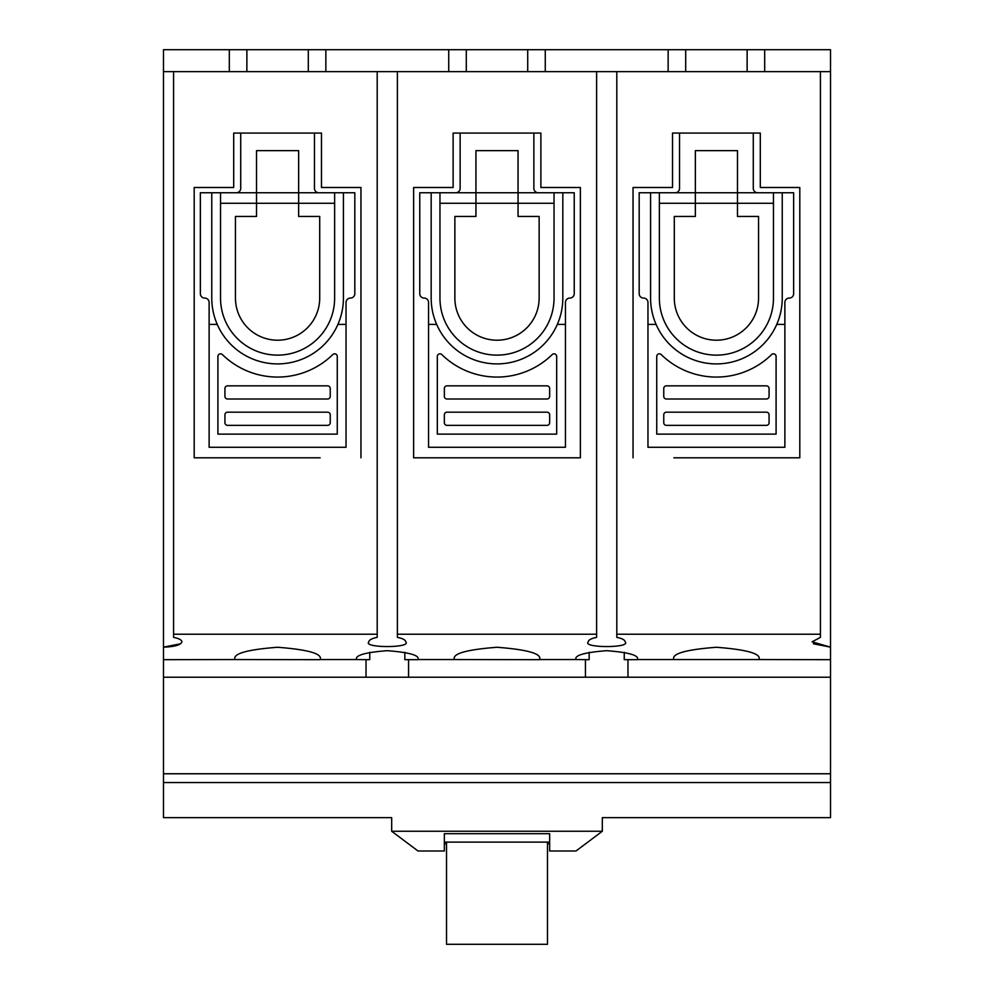 <?xml version="1.0" encoding="UTF-8"?>
<svg xmlns="http://www.w3.org/2000/svg" width="994" height="994" viewBox="0 0 994 994"><rect width="100%" height="100%" fill="white"/><g stroke="black" fill="none" stroke-linecap="round" stroke-linejoin="round"><path stroke-width="1.49" d="M685.698 71.643L685.698 49.7L830.512 49.7L830.512 71.643L173.577 71.643L173.577 637.365C178.945 638.446 181.716 639.937 181.914 641.826C180.746 645.031 174.609 646.796 163.488 647.144L163.488 49.7L308.302 49.7L308.302 71.643M180.597 643.789L163.488 647.144L163.488 677.225L366.028 677.225L366.028 659.681M320.155 457.812L194.203 457.812L194.203 187.493L233.702 187.493L233.702 133.072L233.702 187.493L194.203 187.493L194.203 457.812L235.019 457.812M616.802 71.643L616.802 634.222L820.423 634.222L820.423 637.365L812.086 641.826L830.512 647.144L830.512 659.681L758.981 659.544C761.404 653.741 747.215 649.641 716.413 647.268C685.624 649.641 671.435 653.741 673.845 659.544L637.427 659.544C639.167 655.357 628.929 652.399 606.713 650.685C584.484 652.399 574.246 655.357 575.986 659.544L539.568 659.544C541.991 653.741 527.802 649.641 497 647.268C466.198 649.641 452.009 653.741 454.432 659.544L418.014 659.544C419.754 655.357 409.516 652.399 387.287 650.685C365.071 652.399 354.833 655.357 356.573 659.544L320.155 659.544C322.565 653.741 308.376 649.641 277.587 647.268C246.785 649.641 232.596 653.741 235.019 659.544L163.488 659.681M758.981 659.544L673.845 659.544M397.389 71.643L397.389 634.222L596.611 634.222L596.611 637.365C591.256 638.446 588.473 639.937 588.274 641.826C581.726 648.138 631.687 648.138 625.139 641.826C624.94 639.937 622.157 638.446 616.802 637.365L616.802 634.222M173.577 634.222L377.198 634.222L377.198 637.365C371.843 638.446 369.06 639.937 368.861 641.826C362.313 648.138 412.274 648.138 405.726 641.826C405.527 639.937 402.744 638.446 397.389 637.365L397.389 634.222M320.155 659.681L235.019 659.544M369.743 652.275L369.743 659.681L356.573 659.544M539.568 659.681L454.432 659.544M589.156 652.275L589.156 659.681L575.986 659.544M408.559 659.681L408.559 677.225L366.028 677.225M627.972 659.681L627.972 677.225L408.559 677.225M758.981 457.812L799.797 457.812L799.797 187.493L760.298 187.493L760.298 133.072L760.298 187.493L799.797 187.493L799.797 457.812L673.845 457.812M685.698 49.7L308.302 49.7M321.472 133.072L321.472 187.493L321.472 133.072L233.702 133.072M540.885 133.072L540.885 187.493L540.885 133.072L453.115 133.072L453.115 187.493L453.115 133.072M672.528 187.493L672.528 133.072L672.528 187.493L633.041 187.493L633.041 457.812M391.686 831.257L602.314 831.257L575.986 851.001L549.657 851.001L549.657 833.68L444.343 833.68L444.343 851.001L418.014 851.001L391.686 831.257L391.686 817.652L163.488 817.652L163.488 677.225M173.577 71.643L163.488 71.643M163.488 773.767L830.512 773.767L830.512 677.225L627.972 677.225M602.314 831.257L602.314 817.652L830.512 817.652L830.512 782.551L163.488 782.551M830.512 71.643L830.512 647.144L813.403 643.789M830.512 659.681L830.512 677.225M830.512 773.767L830.512 782.551M453.115 187.493L413.628 187.493L413.628 457.812L580.372 457.812L580.372 187.493L540.885 187.493M360.959 457.812L360.959 187.493L321.472 187.493M377.198 634.222L377.198 71.643M637.427 659.681L624.257 659.681L624.257 652.275M760.298 133.072L672.528 133.072M820.423 634.222L820.423 71.643M596.611 634.222L596.611 71.643M418.002 659.681L404.844 659.681L404.844 652.275M585.441 677.225L585.441 659.681M446.53 843.819L444.343 843.819L444.343 842.117L549.657 842.117L549.657 843.819L547.47 843.819M444.343 842.117L444.343 833.68M549.657 842.117L549.657 833.68M446.53 842.117L446.53 944.3L547.47 944.3L547.47 842.117M769.07 414.809L769.07 422.711A2.634 2.634 0 0 1 766.436 425.345L666.39 425.345A2.634 2.634 0 0 1 663.756 422.711L663.756 414.809A2.634 2.634 0 0 1 666.39 412.175L766.436 412.175A2.634 2.634 0 0 1 769.07 414.809M663.756 396.382L663.756 388.48A2.634 2.634 0 0 1 666.39 385.846L766.436 385.846A2.634 2.634 0 0 1 769.07 388.48L769.07 396.382A2.634 2.634 0 0 1 766.436 399.004L666.39 399.004A2.634 2.634 0 0 1 663.756 396.382M737.473 203.285L695.353 203.285L695.353 150.628L737.473 150.628L737.473 216.456L758.546 216.456L758.546 298.076A42.133 42.133 0 0 1 716.413 340.209A42.133 42.133 0 0 1 674.292 298.076L674.292 216.456L695.353 216.456L695.353 203.285L659.37 203.285L659.37 298.076A57.043 57.043 0 0 0 716.413 355.131A57.043 57.043 0 0 0 773.469 298.076L773.469 203.285L737.473 203.285M647.964 447.275L784.875 447.275L784.875 302.462A4.386 4.386 0 0 1 789.261 298.076A4.386 4.386 0 0 0 793.647 293.69L793.647 192.761L639.179 192.761L639.179 293.69A4.386 4.386 0 0 0 643.565 298.076A4.386 4.386 0 0 1 647.964 302.462L647.964 447.275M656.736 356.448A2.634 2.634 0 0 1 661.209 354.572A78.986 78.986 0 0 0 771.617 354.572A2.634 2.634 0 0 1 776.09 356.448L776.09 434.117L656.736 434.117L656.736 356.448M784.875 324.404L776.749 324.404M656.09 324.404L647.964 324.404M753.278 133.072L753.278 188.375A4.386 4.386 0 0 0 757.664 192.761M675.162 192.761A4.386 4.386 0 0 0 679.548 188.375L679.548 133.072M782.241 192.761L782.241 298.076A65.828 65.828 0 0 1 716.413 363.903A65.828 65.828 0 0 1 650.585 298.076L650.585 192.761M659.37 192.761L659.37 203.285M773.469 203.285L773.469 192.761M764.684 49.7L764.684 71.643M668.142 71.643L668.142 49.7M747.128 49.7L747.128 71.643M330.244 414.809L330.244 422.711A2.634 2.634 0 0 1 327.61 425.345L227.564 425.345A2.634 2.634 0 0 1 224.93 422.711L224.93 414.809A2.634 2.634 0 0 1 227.564 412.175L327.61 412.175A2.634 2.634 0 0 1 330.244 414.809M224.93 396.382L224.93 388.48A2.634 2.634 0 0 1 227.564 385.846L327.61 385.846A2.634 2.634 0 0 1 330.244 388.48L330.244 396.382A2.634 2.634 0 0 1 327.61 399.004L227.564 399.004A2.634 2.634 0 0 1 224.93 396.382M298.647 203.285L256.527 203.285L256.527 150.628L298.647 150.628L298.647 216.456L319.708 216.456L319.708 298.076A42.133 42.133 0 0 1 277.587 340.209A42.133 42.133 0 0 1 235.454 298.076L235.454 216.456L256.527 216.456L256.527 203.285L220.531 203.285L220.531 298.076A57.043 57.043 0 0 0 277.587 355.131A57.043 57.043 0 0 0 334.63 298.076L334.63 203.285L298.647 203.285M209.125 447.275L346.036 447.275L346.036 302.462A4.386 4.386 0 0 1 350.435 298.076A4.386 4.386 0 0 0 354.821 293.69L354.821 192.761L200.353 192.761L200.353 293.69A4.386 4.386 0 0 0 204.739 298.076A4.386 4.386 0 0 1 209.125 302.462L209.125 447.275M217.91 356.448A2.634 2.634 0 0 1 222.383 354.572A78.986 78.986 0 0 0 332.791 354.572A2.634 2.634 0 0 1 337.264 356.448L337.264 434.117L217.91 434.117L217.91 356.448M346.036 324.404L337.91 324.404M217.251 324.404L209.125 324.404M314.452 133.072L314.452 188.375A4.386 4.386 0 0 0 318.838 192.761M236.336 192.761A4.386 4.386 0 0 0 240.722 188.375L240.722 133.072M343.415 192.761L343.415 298.076A65.828 65.828 0 0 1 277.587 363.903A65.828 65.828 0 0 1 211.759 298.076L211.759 192.761M220.531 192.761L220.531 203.285M334.63 203.285L334.63 192.761M325.858 49.7L325.858 71.643M229.316 71.643L229.316 49.7M246.872 71.643L246.872 49.7M549.657 414.809L549.657 422.711A2.634 2.634 0 0 1 547.023 425.345L446.977 425.345A2.634 2.634 0 0 1 444.343 422.711L444.343 414.809A2.634 2.634 0 0 1 446.977 412.175L547.023 412.175A2.634 2.634 0 0 1 549.657 414.809M444.343 396.382L444.343 388.48A2.634 2.634 0 0 1 446.977 385.846L547.023 385.846A2.634 2.634 0 0 1 549.657 388.48L549.657 396.382A2.634 2.634 0 0 1 547.023 399.004L446.977 399.004A2.634 2.634 0 0 1 444.343 396.382M518.06 203.285L475.94 203.285L475.94 150.628L518.06 150.628L518.06 216.456L539.133 216.456L539.133 298.076A42.133 42.133 0 0 1 497 340.209A42.133 42.133 0 0 1 454.867 298.076L454.867 216.456L475.94 216.456L475.94 203.285L439.957 203.285L439.957 298.076A57.043 57.043 0 0 0 497 355.131A57.043 57.043 0 0 0 554.043 298.076L554.043 203.285L518.06 203.285M428.538 447.275L565.462 447.275L565.462 302.462A4.386 4.386 0 0 1 569.848 298.076A4.386 4.386 0 0 0 574.234 293.69L574.234 192.761L419.766 192.761L419.766 293.69A4.386 4.386 0 0 0 424.152 298.076A4.386 4.386 0 0 1 428.538 302.462L428.538 447.275M437.323 356.448A2.634 2.634 0 0 1 441.796 354.572A78.986 78.986 0 0 0 552.204 354.572A2.634 2.634 0 0 1 556.677 356.448L556.677 434.117L437.323 434.117L437.323 356.448M565.462 324.404L557.323 324.404M436.677 324.404L428.538 324.404M533.865 133.072L533.865 188.375A4.386 4.386 0 0 0 538.251 192.761M455.749 192.761A4.386 4.386 0 0 0 460.135 188.375L460.135 133.072M562.828 192.761L562.828 298.076A65.828 65.828 0 0 1 497 363.903A65.828 65.828 0 0 1 431.172 298.076L431.172 192.761M439.957 192.761L439.957 203.285M554.043 203.285L554.043 192.761M545.271 49.7L545.271 71.643M448.729 71.643L448.729 49.7M466.285 71.643L466.285 49.7M527.715 49.7L527.715 71.643"/></g></svg>
